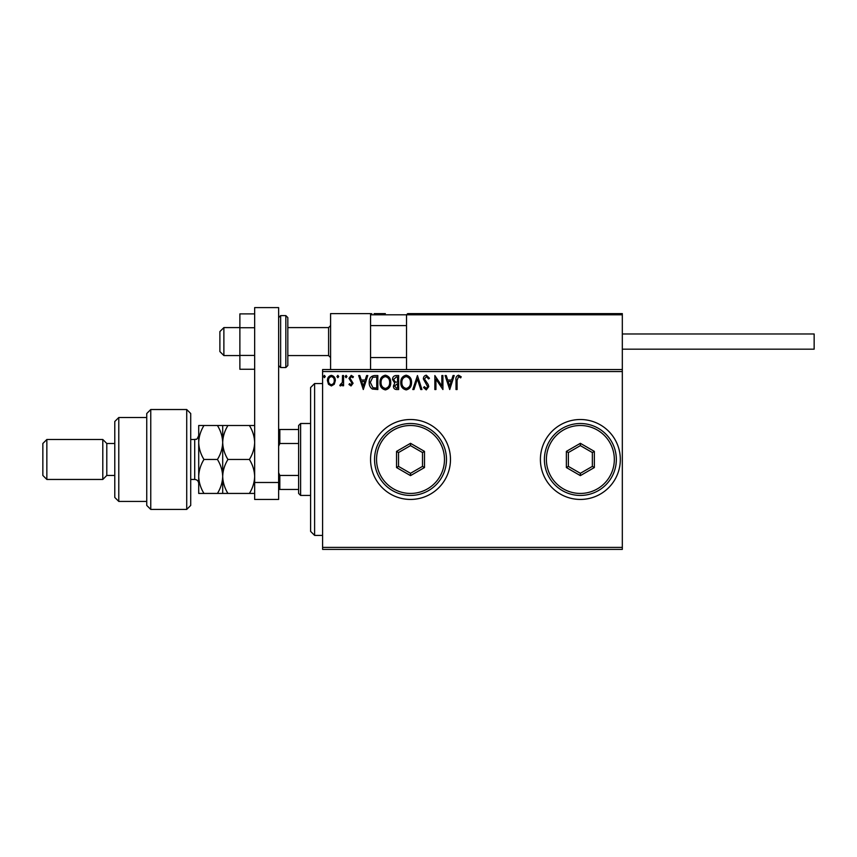 <?xml version="1.0" encoding="UTF-8"?>
<svg xmlns="http://www.w3.org/2000/svg" width="857" height="857" viewBox="0 0 857 857"><rect width="100%" height="100%" fill="white"/><g stroke="black" fill="none" stroke-linecap="round" stroke-linejoin="round"><path stroke-width="1.29" d="M540.403 459.47A39.968 39.968 0 0 0 580.36 499.438A39.968 39.968 0 0 0 620.329 459.47A39.968 39.968 0 0 0 580.36 419.512A39.968 39.968 0 0 0 540.403 459.47M370.556 459.47A39.968 39.968 0 0 0 410.514 499.438A39.968 39.968 0 0 0 450.482 459.47A39.968 39.968 0 0 0 410.514 419.512A39.968 39.968 0 0 0 370.556 459.47M622.321 549.391L322.596 549.391L322.596 547.387L622.321 547.387L622.321 549.391M622.321 371.552L322.596 371.552L322.596 369.549L622.321 369.549L622.321 547.387M334.284 384.257L331.38 385.95L328.488 384.268L327.438 380.626C327.406 377.733 328.724 375.977 331.38 375.366C334.037 375.977 335.355 377.733 335.333 380.626L334.284 384.257M343.582 375.548L343.582 385.768L342.5 385.768L342.5 384.268L340.625 385.95L339.811 385.596L340.325 384.514L342.329 382.49L342.5 375.548L343.582 375.548M351.038 385.95L348.96 384.493L349.592 383.615L350.963 384.697L352.002 383.315L348.96 378.323L351.231 375.366L353.438 376.748L352.827 377.701L351.349 376.619L350.031 378.269L353.084 383.272L351.038 385.95M374.573 375.548L377.83 375.548L377.83 389.539L372.377 389.035C370.106 387.46 369.056 385.232 369.217 382.361C369.056 378.333 370.845 376.052 374.573 375.548M398.634 375.548L398.634 389.539L396.652 389.539C394.52 389.432 393.449 388.275 393.427 386.068L394.745 383.09L392.527 379.522C392.549 377.209 393.642 375.88 395.838 375.548L398.634 375.548M417.455 375.548L421.944 389.539L420.766 389.539L417.37 378.923L413.963 389.539L412.795 389.539L417.455 375.548M441.848 375.548L442.919 375.548L442.919 389.539L435.934 379.105L435.934 389.539L434.853 389.539L434.853 375.548L441.848 385.95L441.848 375.548M457.092 380.229L457.092 389.539L456.01 389.539L456.01 380.09C455.581 377.551 456.438 375.912 458.57 375.195L461.216 376.801L460.67 377.883L458.581 376.619L457.092 380.229M322.596 371.552L322.596 547.387M449.732 389.539L445.072 375.548L446.251 375.548L447.686 380.026L451.607 380.026L453.053 375.548L454.221 375.548L449.732 389.539M426.325 375.195L429.475 378.248L428.596 378.955L426.411 376.619L424.451 378.998L428.2 384.504L428.757 386.625L426.261 389.892L423.551 387.525L424.397 386.668L426.272 388.457L427.675 386.689L423.379 378.976C423.39 376.876 424.376 375.612 426.325 375.195M411.542 382.479C411.617 386.475 409.85 388.939 406.229 389.892C402.522 389.035 400.712 386.582 400.787 382.543C400.712 378.548 402.501 376.094 406.143 375.195C409.796 376.073 411.596 378.494 411.542 382.479M390.738 382.479C390.813 386.475 389.046 388.939 385.425 389.892C381.729 389.035 379.908 386.582 379.983 382.543C379.908 378.548 381.697 376.094 385.339 375.195C388.992 376.073 390.792 378.494 390.738 382.479M363.304 389.539L358.644 375.548L359.811 375.548L361.247 380.026L365.178 380.026L366.614 375.548L367.782 375.548L363.304 389.539M346.989 376.534L346.089 377.701L345.189 376.534L346.089 375.366L346.989 376.534M338.74 376.534L337.84 377.701L336.94 376.534L337.84 375.366L338.74 376.534M325.285 376.534L324.385 377.701L323.496 376.534L324.385 375.366L325.285 376.534M448.147 381.461L449.646 386.164L451.157 381.461L448.147 381.461M401.858 382.554C401.804 385.746 403.251 387.718 406.186 388.457C409.1 387.685 410.535 385.693 410.46 382.49C410.514 379.308 409.089 377.348 406.186 376.619C403.229 377.348 401.794 379.319 401.858 382.554M396.437 388.103L397.552 388.103L397.552 383.615L394.509 386.046L396.437 388.103M397.005 382.179L397.552 382.179L397.552 376.984L396.32 376.984L393.609 379.522L395.302 382.018L397.005 382.179M381.054 382.554C381.001 385.746 382.447 387.718 385.382 388.457C388.296 387.685 389.731 385.693 389.667 382.49C389.71 379.308 388.285 377.348 385.382 376.619C382.426 377.348 380.99 379.319 381.054 382.554M376.748 388.103L376.748 376.984L372.72 377.337L370.299 382.372L372.945 387.707L376.748 388.103M361.708 381.461L363.218 386.164L364.718 381.461L361.708 381.461M328.51 380.626C328.467 382.79 329.42 384.15 331.38 384.697C333.341 384.15 334.294 382.79 334.251 380.626C334.305 378.462 333.341 377.123 331.38 376.619C329.42 377.123 328.467 378.462 328.51 380.626M330.588 369.549L330.588 313.608L370.556 313.608L370.556 369.549M407.718 313.608L406.518 314.808L407.718 313.608L621.121 313.608L622.321 314.808L622.321 313.608L582.364 313.608M223.881 355.569L219.885 351.574L219.885 331.584L223.881 327.588L223.881 355.569L239.874 355.569M287.823 355.569L328.595 355.569L328.595 327.588L330.588 325.596M621.121 313.608L622.321 314.808L406.518 314.808L406.518 369.549M622.321 314.808L622.321 369.549M374.155 313.608L385.339 313.608M488.447 313.608L481.248 313.608M545.191 313.608L505.234 313.608M371.756 313.608L370.556 314.808L371.756 313.608M622.321 333.984L814.15 333.984L814.15 349.174L622.321 349.174L738.22 349.174M254.658 369.271L239.874 369.271L239.874 327.738L254.658 327.738M239.874 355.419L254.658 355.419M239.874 327.738L239.874 313.887L254.658 313.887M254.658 499.438L254.658 307.609L278.632 307.609L278.632 499.438L254.658 499.438M254.658 482.491L278.632 482.491M287.823 317.604L287.823 365.553L285.831 367.557L285.831 315.601L287.823 317.604M314.605 535.4L310.609 531.404L310.609 387.535L314.605 383.54L314.605 535.4L322.596 535.4M300.614 495.442L298.622 493.439L298.622 425.5L300.614 423.508L300.614 495.442L310.609 495.442M298.622 443.487L279.832 443.487L278.632 446.218M278.632 472.721L279.832 475.453L279.832 489.443L278.632 489.443M298.622 475.453L279.832 475.453M278.632 429.496L279.832 429.496L279.832 443.487M298.622 429.496L279.832 429.496M298.622 489.443L279.832 489.443M186.719 409.517L190.715 413.513L190.715 505.426L186.719 509.422L186.719 409.517L150.757 409.517L150.757 509.422L186.719 509.422M118.78 501.431L114.784 497.435L114.784 421.505L118.78 417.509L118.78 501.431L146.751 501.431M114.784 475.453L106.793 475.453L106.793 443.487L102.797 439.491L102.797 479.449L46.846 479.449L46.846 439.491L102.797 439.491M46.846 479.449L42.85 475.453L42.85 443.487L46.846 439.491M150.757 509.422L146.751 505.426L146.751 413.513L150.757 409.517M222.691 493.439L222.691 476.46C222.477 482.448 220.72 488.104 217.432 493.439L227.941 493.439C224.652 488.115 222.895 482.459 222.691 476.46C222.906 470.439 224.652 464.783 227.941 459.47C224.663 454.189 222.906 448.522 222.691 442.491C222.884 436.524 224.641 430.857 227.941 425.5L249.398 425.5C252.686 430.792 254.443 436.449 254.658 442.491C254.454 448.457 252.708 454.114 249.398 459.47C252.697 464.794 254.443 470.461 254.658 476.46C254.443 482.47 252.686 488.136 249.398 493.439L254.658 493.439M227.941 459.47L249.398 459.47M227.941 425.5L217.432 425.5C220.72 430.792 222.466 436.449 222.691 442.491L222.691 425.5M254.658 425.5L249.398 425.5M227.941 493.439L249.398 493.439M222.691 476.46L222.691 442.491C222.488 448.457 220.731 454.114 217.432 459.47C220.72 464.794 222.477 470.45 222.691 476.46M203.966 425.5C200.656 430.857 198.91 436.524 198.706 442.491C198.931 448.522 200.677 454.189 203.966 459.47C200.667 464.805 198.92 470.461 198.706 476.46C198.92 482.459 200.667 488.126 203.966 493.439L198.706 493.439L198.706 425.5L217.432 425.5M203.966 459.47L217.432 459.47M203.966 493.439L217.432 493.439M444.483 459.47A33.969 33.969 0 0 0 410.514 425.5A33.969 33.969 0 0 0 376.544 459.47A33.969 33.969 0 0 0 410.514 493.439A33.969 33.969 0 0 0 444.483 459.47M374.552 459.47A35.973 35.973 0 0 1 410.514 423.508A35.973 35.973 0 0 1 446.486 459.47A35.973 35.973 0 0 1 410.514 495.442A35.973 35.973 0 0 1 374.552 459.47M396.534 467.547L396.534 451.393L410.514 443.315L424.504 451.393L424.504 467.547L410.514 475.624L396.534 467.547L398.526 466.39L410.514 473.31L422.501 466.39L422.501 452.55L410.514 445.629L398.526 452.55L398.526 466.39M410.514 475.624L410.514 473.31M422.501 466.39L424.504 467.547M422.501 452.55L424.504 451.393M410.514 445.629L410.514 443.315M396.534 451.393L398.526 452.55M614.33 459.47A33.969 33.969 0 0 0 580.36 425.5A33.969 33.969 0 0 0 546.391 459.47A33.969 33.969 0 0 0 580.36 493.439A33.969 33.969 0 0 0 614.33 459.47M544.399 459.47A35.973 35.973 0 0 1 580.36 423.508A35.973 35.973 0 0 1 616.333 459.47A35.973 35.973 0 0 1 580.36 495.442A35.973 35.973 0 0 1 544.399 459.47M566.37 467.547L566.37 451.393L580.36 443.315L594.351 451.393L594.351 467.547L580.36 475.624L566.37 467.547L568.373 466.39L580.36 473.31L592.348 466.39L592.348 452.55L580.36 445.629L568.373 452.55L568.373 466.39M580.36 475.624L580.36 473.31M592.348 466.39L594.351 467.547M592.348 452.55L594.351 451.393M580.36 445.629L580.36 443.315M566.37 451.393L568.373 452.55M406.518 314.808L370.556 314.808M278.632 317.604L280.635 315.601L280.635 367.557L285.831 367.557M190.715 479.449L194.71 479.449L194.71 439.491C195.996 438.452 196.339 441.494 198.706 435.495M328.595 355.569L330.588 357.562M406.518 357.562L370.556 357.562M406.518 325.596L370.556 325.596M223.881 327.588L239.874 327.588M287.823 327.588L328.595 327.588M280.635 315.601L285.831 315.601M280.635 367.557L278.632 365.553M314.605 383.54L322.596 383.54M300.614 423.508L310.609 423.508M106.793 443.487L114.784 443.487M118.78 417.509L146.751 417.509M106.793 475.453L102.797 479.449M194.71 479.449C197.142 479.695 198.47 481.023 198.706 483.455M190.715 439.491L194.71 439.491"/></g></svg>

